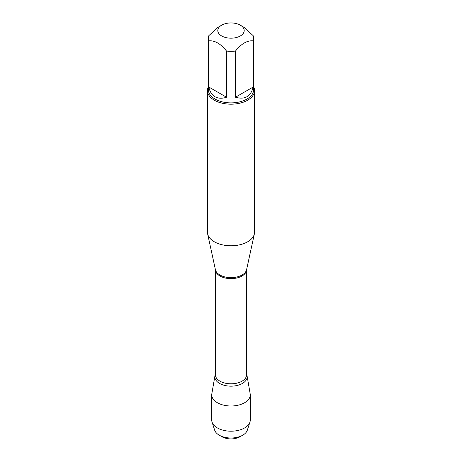 <?xml version="1.0" encoding="UTF-8"?>
<svg xmlns="http://www.w3.org/2000/svg" width="462" height="462" viewBox="0 0 462 462"><rect width="100%" height="100%" fill="white"/><g stroke="black" fill="none" stroke-linecap="round" stroke-linejoin="round"><path stroke-width="0.69" d="M207.438 90.587L207.438 232.172A23.562 13.6 0 0 0 207.623 233.864A23.562 13.6 0 0 0 214.339 241.788A23.562 13.6 0 0 0 238.64 245.039A23.562 13.6 0 0 0 254.377 233.864A23.562 13.6 0 0 0 254.562 232.172L254.562 90.587A23.562 13.6 180 0 1 240.015 103.153A23.562 13.6 180 0 1 214.339 100.208A23.562 13.6 180 0 1 207.438 90.587A23.562 13.6 180 0 1 208.379 86.775M214.922 375.912A16.153 9.327 0 0 1 215.419 374.382A16.153 9.327 0 0 0 231 386.168A16.153 9.327 0 0 0 246.581 374.382A16.153 9.327 0 0 1 247.078 375.912L250.167 393.774A19.26 11.123 180 0 1 250.26 394.877A19.26 11.123 180 0 1 238.369 405.151A19.26 11.123 180 0 1 217.383 402.743A19.26 11.123 180 0 1 211.74 394.877A19.26 11.123 180 0 1 211.833 393.774L214.922 375.912A16.153 9.327 0 0 0 219.577 383.437A16.153 9.327 0 0 0 237.918 385.268A16.153 9.327 0 0 0 247.078 375.912M253.621 86.775A23.562 13.6 180 0 1 254.562 90.587M221.668 35.955A13.196 7.617 0 0 0 240.332 35.955A13.196 7.617 0 0 0 240.332 25.179A13.196 7.617 0 0 0 233.616 23.1A13.196 7.617 0 0 0 221.668 25.179A13.196 7.617 0 0 0 221.668 35.955M235.487 97.228C244.906 99.931 250.797 96.529 253.17 87.023L235.487 97.228L235.487 51.063C241.383 43.671 247.274 40.269 253.17 40.852A22.621 13.057 0 0 0 253.621 38.259A22.621 13.057 0 0 0 253.17 35.672L244.329 27.489L240.332 25.179M253.17 87.023L253.17 40.852M221.668 25.179L217.671 27.489L208.83 35.672A22.621 13.057 0 0 0 208.379 38.259A22.621 13.057 0 0 0 208.83 40.852C214.726 40.269 220.617 43.671 226.513 51.063A22.621 13.057 0 0 0 235.487 51.063M208.83 87.023C209.765 91.609 211.821 94.849 215.009 96.743C218.237 98.55 222.072 98.718 226.513 97.228L208.83 87.023L208.83 40.852M226.513 97.228L226.513 51.063M253.621 38.259L253.621 89.819A22.621 13.057 180 0 1 239.657 101.883A22.621 13.057 180 0 1 215.009 99.053A22.621 13.057 180 0 1 208.379 89.819L208.379 38.259M242.746 435.198L240.096 436.723A12.867 7.427 180 0 1 221.904 436.723L219.254 435.198A16.609 9.587 0 0 0 242.746 435.198A16.609 9.587 0 0 0 247.326 430.18L249.93 422.129A19.26 11.123 180 0 1 236.694 430.705A19.26 11.123 180 0 1 217.383 427.945A19.26 11.123 180 0 1 212.07 422.129A19.26 11.123 180 0 1 211.74 420.085L211.74 394.877M212.07 422.129L214.674 430.18A16.609 9.587 0 0 0 219.254 435.198L221.904 436.723M250.26 394.877L250.26 420.085A19.26 11.123 180 0 1 249.93 422.129M207.623 233.864L215.425 269.71A15.696 9.061 0 0 0 219.9 274.988A15.696 9.061 0 0 0 236.088 277.154A15.696 9.061 0 0 0 246.575 269.71L254.377 233.864M246.581 269.675A15.581 8.997 180 0 1 231 278.644A15.581 8.997 180 0 1 215.419 269.675L215.419 374.815A15.581 8.997 0 0 0 231 383.812A15.581 8.997 0 0 0 246.581 374.815L246.581 269.675"/></g></svg>
